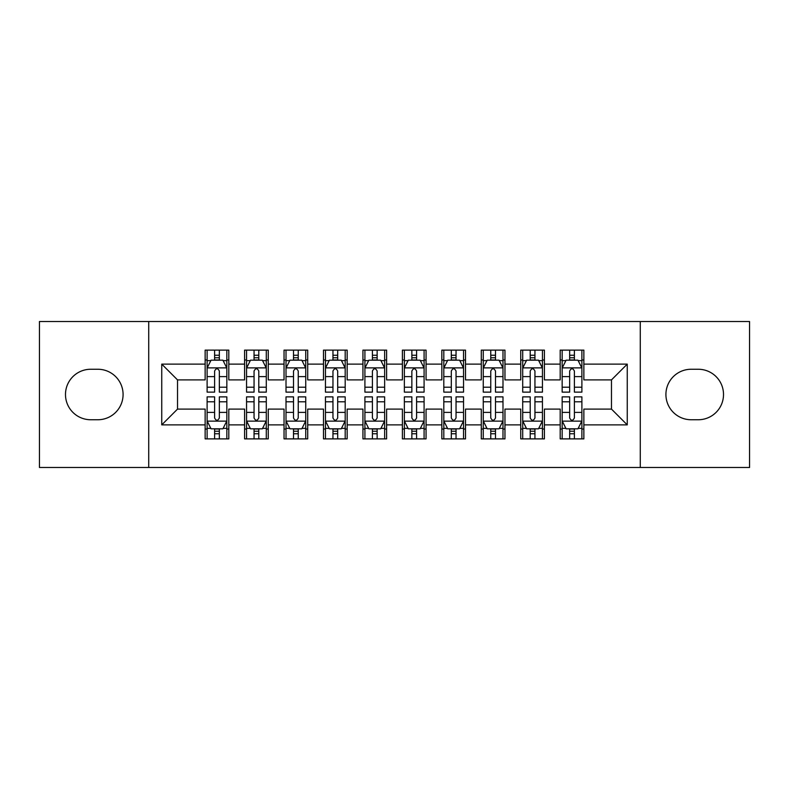 <?xml version="1.0" encoding="UTF-8"?>
<svg xmlns="http://www.w3.org/2000/svg" width="789" height="789" viewBox="0 0 789 789"><rect width="100%" height="100%" fill="white"/><g stroke="black" fill="none" stroke-linecap="round" stroke-linejoin="round"><path stroke-width="1.18" d="M640.274 467.482L749.55 467.482L749.55 321.517L640.274 321.517L640.274 467.482L148.727 467.482L148.727 321.517L39.45 321.517L39.45 467.482L148.727 467.482M640.274 321.517L148.727 321.517M161.745 424.877L161.745 364.123L205.14 364.123L205.14 379.903L177.525 379.903L177.525 409.096L161.745 424.877L205.14 424.877L205.14 438.881L228.81 438.881L228.81 424.877L244.59 424.877L244.59 438.881L268.26 438.881L268.26 424.877L284.04 424.877L284.04 438.881L307.71 438.881L307.71 424.877L323.49 424.877L323.49 438.881L347.16 438.881L347.16 424.877L362.94 424.877L362.94 438.881L386.61 438.881L386.61 424.877L402.39 424.877L402.39 438.881L426.06 438.881L426.06 424.877L441.84 424.877L441.84 438.881L465.51 438.881L465.51 424.877L481.29 424.877L481.29 438.881L504.96 438.881L504.96 424.877L520.74 424.877L520.74 438.881L544.41 438.881L544.41 424.877L560.19 424.877L560.19 438.881L583.86 438.881L583.86 409.096L611.475 409.096L611.475 379.903L583.86 379.903L583.86 364.123L627.255 364.123L627.255 424.877L583.86 424.877M583.86 364.123L583.86 350.119L560.19 350.119L560.19 364.123L544.41 364.123L544.41 350.119L520.74 350.119L520.74 364.123L504.96 364.123L504.96 350.119L481.29 350.119L481.29 364.123L465.51 364.123L465.51 350.119L441.84 350.119L441.84 364.123L426.06 364.123L426.06 350.119L402.39 350.119L402.39 364.123L386.61 364.123L386.61 350.119L362.94 350.119L362.94 364.123L347.16 364.123L347.16 350.119L323.49 350.119L323.49 364.123L307.71 364.123L307.71 350.119L284.04 350.119L284.04 364.123L268.26 364.123L268.26 350.119L244.59 350.119L244.59 364.123L228.81 364.123L228.81 350.119L205.14 350.119L205.14 364.123M544.41 424.877L544.41 409.096L560.19 409.096L560.19 424.877M627.255 364.123L611.475 379.903M504.96 424.877L504.96 409.096L520.74 409.096L520.74 424.877M560.19 364.123L560.19 379.903L544.41 379.903L544.41 364.123M465.51 424.877L465.51 409.096L481.29 409.096L481.29 424.877M520.74 364.123L520.74 379.903L504.96 379.903L504.96 364.123M426.06 424.877L426.06 409.096L441.84 409.096L441.84 424.877M481.29 364.123L481.29 379.903L465.51 379.903L465.51 364.123M386.61 424.877L386.61 409.096L402.39 409.096L402.39 424.877M441.84 364.123L441.84 379.903L426.06 379.903L426.06 364.123M347.16 424.877L347.16 409.096L362.94 409.096L362.94 424.877M402.39 364.123L402.39 379.903L386.61 379.903L386.61 364.123M307.71 424.877L307.71 409.096L323.49 409.096L323.49 424.877M362.94 364.123L362.94 379.903L347.16 379.903L347.16 364.123M268.26 424.877L268.26 409.096L284.04 409.096L284.04 424.877M323.49 364.123L323.49 379.903L307.71 379.903L307.71 364.123M228.81 424.877L228.81 409.096L244.59 409.096L244.59 424.877M284.04 364.123L284.04 379.903L268.26 379.903L268.26 364.123M177.525 409.096L205.14 409.096L205.14 424.877M244.59 364.123L244.59 379.903L228.81 379.903L228.81 364.123M560.19 359.981L562.163 359.981M581.887 359.981L583.86 359.981M520.74 359.981L522.712 359.981M542.438 359.981L544.41 359.981M481.29 359.981L483.262 359.981M502.987 359.981L504.96 359.981M441.84 359.981L443.812 359.981M463.537 359.981L465.51 359.981M402.39 359.981L404.363 359.981M424.087 359.981L426.06 359.981M362.94 359.981L364.912 359.981M384.637 359.981L386.61 359.981M323.49 359.981L325.462 359.981M345.188 359.981L347.16 359.981M284.04 359.981L286.012 359.981M305.738 359.981L307.71 359.981M244.59 359.981L246.562 359.981M266.287 359.981L268.26 359.981M205.14 359.981L207.112 359.981M226.837 359.981L228.81 359.981M205.14 429.019L207.112 429.019M226.837 429.019L228.81 429.019M244.59 429.019L246.562 429.019M266.287 429.019L268.26 429.019M284.04 429.019L286.012 429.019M305.738 429.019L307.71 429.019M323.49 429.019L325.462 429.019M345.188 429.019L347.16 429.019M362.94 429.019L364.912 429.019M384.637 429.019L386.61 429.019M402.39 429.019L404.363 429.019M424.087 429.019L426.06 429.019M441.84 429.019L443.812 429.019M463.537 429.019L465.51 429.019M481.29 429.019L483.262 429.019M502.987 429.019L504.96 429.019M520.74 429.019L522.712 429.019M542.438 429.019L544.41 429.019M560.19 429.019L562.163 429.019M581.887 429.019L583.86 429.019M161.745 364.123L177.525 379.903M611.475 409.096L627.255 424.877M90.735 369.252A25.248 25.248 0 0 0 65.487 394.5A25.248 25.248 0 0 0 90.735 419.748L97.836 419.748A25.248 25.248 0 0 0 123.084 394.5A25.248 25.248 0 0 0 97.836 369.252L90.735 369.252M698.265 419.748A25.248 25.248 0 0 0 723.513 394.5A25.248 25.248 0 0 0 698.265 369.252L691.164 369.252A25.248 25.248 0 0 0 665.916 394.5A25.248 25.248 0 0 0 691.164 419.748L698.265 419.748M219.342 355.247L214.608 355.247M226.837 387.192L219.342 387.192L219.342 392.133L226.837 392.133L226.837 368.068L222.892 360.178L211.058 360.178L207.112 368.068L207.112 392.133L214.608 392.133L214.608 387.192L207.112 387.192M207.112 368.068L207.112 350.119M226.837 368.068L226.837 350.119M214.608 360.178L214.608 350.119M219.342 350.119L219.342 360.178M219.342 387.192L219.342 371.027C217.764 367.99 216.186 367.99 214.608 371.027L214.608 387.192M219.342 359.981L214.608 359.981M214.608 433.753L219.342 433.753M207.112 401.808L214.608 401.808L214.608 396.867L207.112 396.867L207.112 420.931L211.058 428.822L222.892 428.822L226.837 420.931L226.837 396.867L219.342 396.867L219.342 401.808L226.837 401.808M226.837 420.931L226.837 438.881M207.112 420.931L207.112 438.881M219.342 428.822L219.342 438.881M214.608 438.881L214.608 428.822M214.608 401.808L214.608 417.973C216.186 421.01 217.764 421.01 219.342 417.973L219.342 401.808M214.608 429.019L219.342 429.019M258.792 355.247L254.058 355.247M266.287 387.192L258.792 387.192L258.792 392.133L266.287 392.133L266.287 368.068L262.342 360.178L250.507 360.178L246.562 368.068L246.562 392.133L254.058 392.133L254.058 387.192L246.562 387.192M246.562 368.068L246.562 350.119M266.287 368.068L266.287 350.119M254.058 360.178L254.058 350.119M258.792 350.119L258.792 360.178M258.792 387.192L258.792 371.027C257.214 367.99 255.636 367.99 254.058 371.027L254.058 387.192M258.792 359.981L254.058 359.981M298.242 355.247L293.508 355.247M305.738 387.192L298.242 387.192L298.242 392.133L305.738 392.133L305.738 368.068L301.792 360.178L289.957 360.178L286.012 368.068L286.012 392.133L293.508 392.133L293.508 387.192L286.012 387.192M286.012 368.068L286.012 350.119M305.738 368.068L305.738 350.119M293.508 360.178L293.508 350.119M298.242 350.119L298.242 360.178M298.242 387.192L298.242 371.027C296.664 367.99 295.086 367.99 293.508 371.027L293.508 387.192M298.242 359.981L293.508 359.981M254.058 433.753L258.792 433.753M246.562 401.808L254.058 401.808L254.058 396.867L246.562 396.867L246.562 420.931L250.507 428.822L262.342 428.822L266.287 420.931L266.287 396.867L258.792 396.867L258.792 401.808L266.287 401.808M266.287 420.931L266.287 438.881M246.562 420.931L246.562 438.881M258.792 428.822L258.792 438.881M254.058 438.881L254.058 428.822M254.058 401.808L254.058 417.973C255.636 421.01 257.214 421.01 258.792 417.973L258.792 401.808M254.058 429.019L258.792 429.019M293.508 433.753L298.242 433.753M286.012 401.808L293.508 401.808L293.508 396.867L286.012 396.867L286.012 420.931L289.957 428.822L301.792 428.822L305.738 420.931L305.738 396.867L298.242 396.867L298.242 401.808L305.738 401.808M305.738 420.931L305.738 438.881M286.012 420.931L286.012 438.881M298.242 428.822L298.242 438.881M293.508 438.881L293.508 428.822M293.508 401.808L293.508 417.973C295.086 421.01 296.664 421.01 298.242 417.973L298.242 401.808M293.508 429.019L298.242 429.019M337.692 355.247L332.958 355.247M345.188 387.192L337.692 387.192L337.692 392.133L345.188 392.133L345.188 368.068L341.243 360.178L329.407 360.178L325.462 368.068L325.462 392.133L332.958 392.133L332.958 387.192L325.462 387.192M325.462 368.068L325.462 350.119M345.188 368.068L345.188 350.119M332.958 360.178L332.958 350.119M337.692 350.119L337.692 360.178M337.692 387.192L337.692 371.027C336.114 367.99 334.536 367.99 332.958 371.027L332.958 387.192M337.692 359.981L332.958 359.981M377.142 355.247L372.408 355.247M384.637 387.192L377.142 387.192L377.142 392.133L384.637 392.133L384.637 368.068L380.692 360.178L368.857 360.178L364.912 368.068L364.912 392.133L372.408 392.133L372.408 387.192L364.912 387.192M364.912 368.068L364.912 350.119M384.637 368.068L384.637 350.119M372.408 360.178L372.408 350.119M377.142 350.119L377.142 360.178M377.142 387.192L377.142 371.027C375.564 367.99 373.986 367.99 372.408 371.027L372.408 387.192M377.142 359.981L372.408 359.981M332.958 433.753L337.692 433.753M325.462 401.808L332.958 401.808L332.958 396.867L325.462 396.867L325.462 420.931L329.407 428.822L341.243 428.822L345.188 420.931L345.188 396.867L337.692 396.867L337.692 401.808L345.188 401.808M345.188 420.931L345.188 438.881M325.462 420.931L325.462 438.881M337.692 428.822L337.692 438.881M332.958 438.881L332.958 428.822M332.958 401.808L332.958 417.973C334.536 421.01 336.114 421.01 337.692 417.973L337.692 401.808M332.958 429.019L337.692 429.019M372.408 433.753L377.142 433.753M364.912 401.808L372.408 401.808L372.408 396.867L364.912 396.867L364.912 420.931L368.857 428.822L380.692 428.822L384.637 420.931L384.637 396.867L377.142 396.867L377.142 401.808L384.637 401.808M384.637 420.931L384.637 438.881M364.912 420.931L364.912 438.881M377.142 428.822L377.142 438.881M372.408 438.881L372.408 428.822M372.408 401.808L372.408 417.973C373.986 421.01 375.564 421.01 377.142 417.973L377.142 401.808M372.408 429.019L377.142 429.019M416.592 355.247L411.858 355.247M424.087 387.192L416.592 387.192L416.592 392.133L424.087 392.133L424.087 368.068L420.142 360.178L408.308 360.178L404.363 368.068L404.363 392.133L411.858 392.133L411.858 387.192L404.363 387.192M404.363 368.068L404.363 350.119M424.087 368.068L424.087 350.119M411.858 360.178L411.858 350.119M416.592 350.119L416.592 360.178M416.592 387.192L416.592 371.027C415.014 367.99 413.436 367.99 411.858 371.027L411.858 387.192M416.592 359.981L411.858 359.981M411.858 433.753L416.592 433.753M404.363 401.808L411.858 401.808L411.858 396.867L404.363 396.867L404.363 420.931L408.308 428.822L420.142 428.822L424.087 420.931L424.087 396.867L416.592 396.867L416.592 401.808L424.087 401.808M424.087 420.931L424.087 438.881M404.363 420.931L404.363 438.881M416.592 428.822L416.592 438.881M411.858 438.881L411.858 428.822M411.858 401.808L411.858 417.973C413.436 421.01 415.014 421.01 416.592 417.973L416.592 401.808M411.858 429.019L416.592 429.019M456.042 355.247L451.308 355.247M463.537 387.192L456.042 387.192L456.042 392.133L463.537 392.133L463.537 368.068L459.592 360.178L447.757 360.178L443.812 368.068L443.812 392.133L451.308 392.133L451.308 387.192L443.812 387.192M443.812 368.068L443.812 350.119M463.537 368.068L463.537 350.119M451.308 360.178L451.308 350.119M456.042 350.119L456.042 360.178M456.042 387.192L456.042 371.027C454.464 367.99 452.886 367.99 451.308 371.027L451.308 387.192M456.042 359.981L451.308 359.981M451.308 433.753L456.042 433.753M443.812 401.808L451.308 401.808L451.308 396.867L443.812 396.867L443.812 420.931L447.757 428.822L459.592 428.822L463.537 420.931L463.537 396.867L456.042 396.867L456.042 401.808L463.537 401.808M463.537 420.931L463.537 438.881M443.812 420.931L443.812 438.881M456.042 428.822L456.042 438.881M451.308 438.881L451.308 428.822M451.308 401.808L451.308 417.973C452.886 421.01 454.464 421.01 456.042 417.973L456.042 401.808M451.308 429.019L456.042 429.019M495.492 355.247L490.758 355.247M502.987 387.192L495.492 387.192L495.492 392.133L502.987 392.133L502.987 368.068L499.042 360.178L487.207 360.178L483.262 368.068L483.262 392.133L490.758 392.133L490.758 387.192L483.262 387.192M483.262 368.068L483.262 350.119M502.987 368.068L502.987 350.119M490.758 360.178L490.758 350.119M495.492 350.119L495.492 360.178M495.492 387.192L495.492 371.027C493.914 367.99 492.336 367.99 490.758 371.027L490.758 387.192M495.492 359.981L490.758 359.981M490.758 433.753L495.492 433.753M483.262 401.808L490.758 401.808L490.758 396.867L483.262 396.867L483.262 420.931L487.207 428.822L499.042 428.822L502.987 420.931L502.987 396.867L495.492 396.867L495.492 401.808L502.987 401.808M502.987 420.931L502.987 438.881M483.262 420.931L483.262 438.881M495.492 428.822L495.492 438.881M490.758 438.881L490.758 428.822M490.758 401.808L490.758 417.973C492.336 421.01 493.914 421.01 495.492 417.973L495.492 401.808M490.758 429.019L495.492 429.019M534.942 355.247L530.208 355.247M542.438 387.192L534.942 387.192L534.942 392.133L542.438 392.133L542.438 368.068L538.492 360.178L526.658 360.178L522.712 368.068L522.712 392.133L530.208 392.133L530.208 387.192L522.712 387.192M522.712 368.068L522.712 350.119M542.438 368.068L542.438 350.119M530.208 360.178L530.208 350.119M534.942 350.119L534.942 360.178M534.942 387.192L534.942 371.027C533.364 367.99 531.786 367.99 530.208 371.027L530.208 387.192M534.942 359.981L530.208 359.981M530.208 433.753L534.942 433.753M522.712 401.808L530.208 401.808L530.208 396.867L522.712 396.867L522.712 420.931L526.658 428.822L538.492 428.822L542.438 420.931L542.438 396.867L534.942 396.867L534.942 401.808L542.438 401.808M542.438 420.931L542.438 438.881M522.712 420.931L522.712 438.881M534.942 428.822L534.942 438.881M530.208 438.881L530.208 428.822M530.208 401.808L530.208 417.973C531.786 421.01 533.364 421.01 534.942 417.973L534.942 401.808M530.208 429.019L534.942 429.019M574.392 355.247L569.658 355.247M581.887 387.192L574.392 387.192L574.392 392.133L581.887 392.133L581.887 368.068L577.942 360.178L566.107 360.178L562.163 368.068L562.163 392.133L569.658 392.133L569.658 387.192L562.163 387.192M562.163 368.068L562.163 350.119M581.887 368.068L581.887 350.119M569.658 360.178L569.658 350.119M574.392 350.119L574.392 360.178M574.392 387.192L574.392 371.027C572.814 367.99 571.236 367.99 569.658 371.027L569.658 387.192M574.392 359.981L569.658 359.981M569.658 433.753L574.392 433.753M562.163 401.808L569.658 401.808L569.658 396.867L562.163 396.867L562.163 420.931L566.107 428.822L577.942 428.822L581.887 420.931L581.887 396.867L574.392 396.867L574.392 401.808L581.887 401.808M581.887 420.931L581.887 438.881M562.163 420.931L562.163 438.881M574.392 428.822L574.392 438.881M569.658 438.881L569.658 428.822M569.658 401.808L569.658 417.973C571.236 421.01 572.814 421.01 574.392 417.973L574.392 401.808M569.658 429.019L574.392 429.019M226.739 367.871L207.211 367.871M207.112 360.652L210.821 360.652M223.129 360.652L226.837 360.652M214.608 376.609L207.112 376.609M226.837 376.609L219.342 376.609M219.342 357.762L214.608 357.762M207.211 421.129L226.739 421.129M226.837 428.348L223.129 428.348M210.821 428.348L207.112 428.348M219.342 412.391L226.837 412.391M207.112 412.391L214.608 412.391M214.608 431.238L219.342 431.238M266.189 367.871L246.661 367.871M246.562 360.652L250.271 360.652M262.579 360.652L266.287 360.652M254.058 376.609L246.562 376.609M266.287 376.609L258.792 376.609M258.792 357.762L254.058 357.762M305.639 367.871L286.111 367.871M286.012 360.652L289.721 360.652M302.029 360.652L305.738 360.652M293.508 376.609L286.012 376.609M305.738 376.609L298.242 376.609M298.242 357.762L293.508 357.762M246.661 421.129L266.189 421.129M266.287 428.348L262.579 428.348M250.271 428.348L246.562 428.348M258.792 412.391L266.287 412.391M246.562 412.391L254.058 412.391M254.058 431.238L258.792 431.238M286.111 421.129L305.639 421.129M305.738 428.348L302.029 428.348M289.721 428.348L286.012 428.348M298.242 412.391L305.738 412.391M286.012 412.391L293.508 412.391M293.508 431.238L298.242 431.238M345.089 367.871L325.561 367.871M325.462 360.652L329.171 360.652M341.479 360.652L345.188 360.652M332.958 376.609L325.462 376.609M345.188 376.609L337.692 376.609M337.692 357.762L332.958 357.762M384.539 367.871L365.011 367.871M364.912 360.652L368.621 360.652M380.929 360.652L384.637 360.652M372.408 376.609L364.912 376.609M384.637 376.609L377.142 376.609M377.142 357.762L372.408 357.762M325.561 421.129L345.089 421.129M345.188 428.348L341.479 428.348M329.171 428.348L325.462 428.348M337.692 412.391L345.188 412.391M325.462 412.391L332.958 412.391M332.958 431.238L337.692 431.238M365.011 421.129L384.539 421.129M384.637 428.348L380.929 428.348M368.621 428.348L364.912 428.348M377.142 412.391L384.637 412.391M364.912 412.391L372.408 412.391M372.408 431.238L377.142 431.238M423.989 367.871L404.461 367.871M404.363 360.652L408.071 360.652M420.379 360.652L424.087 360.652M411.858 376.609L404.363 376.609M424.087 376.609L416.592 376.609M416.592 357.762L411.858 357.762M404.461 421.129L423.989 421.129M424.087 428.348L420.379 428.348M408.071 428.348L404.363 428.348M416.592 412.391L424.087 412.391M404.363 412.391L411.858 412.391M411.858 431.238L416.592 431.238M463.439 367.871L443.911 367.871M443.812 360.652L447.521 360.652M459.829 360.652L463.537 360.652M451.308 376.609L443.812 376.609M463.537 376.609L456.042 376.609M456.042 357.762L451.308 357.762M443.911 421.129L463.439 421.129M463.537 428.348L459.829 428.348M447.521 428.348L443.812 428.348M456.042 412.391L463.537 412.391M443.812 412.391L451.308 412.391M451.308 431.238L456.042 431.238M502.889 367.871L483.361 367.871M483.262 360.652L486.971 360.652M499.279 360.652L502.987 360.652M490.758 376.609L483.262 376.609M502.987 376.609L495.492 376.609M495.492 357.762L490.758 357.762M483.361 421.129L502.889 421.129M502.987 428.348L499.279 428.348M486.971 428.348L483.262 428.348M495.492 412.391L502.987 412.391M483.262 412.391L490.758 412.391M490.758 431.238L495.492 431.238M542.339 367.871L522.811 367.871M522.712 360.652L526.421 360.652M538.729 360.652L542.438 360.652M530.208 376.609L522.712 376.609M542.438 376.609L534.942 376.609M534.942 357.762L530.208 357.762M522.811 421.129L542.339 421.129M542.438 428.348L538.729 428.348M526.421 428.348L522.712 428.348M534.942 412.391L542.438 412.391M522.712 412.391L530.208 412.391M530.208 431.238L534.942 431.238M581.789 367.871L562.261 367.871M562.163 360.652L565.871 360.652M578.179 360.652L581.887 360.652M569.658 376.609L562.163 376.609M581.887 376.609L574.392 376.609M574.392 357.762L569.658 357.762M562.261 421.129L581.789 421.129M581.887 428.348L578.179 428.348M565.871 428.348L562.163 428.348M574.392 412.391L581.887 412.391M562.163 412.391L569.658 412.391M569.658 431.238L574.392 431.238"/></g></svg>
